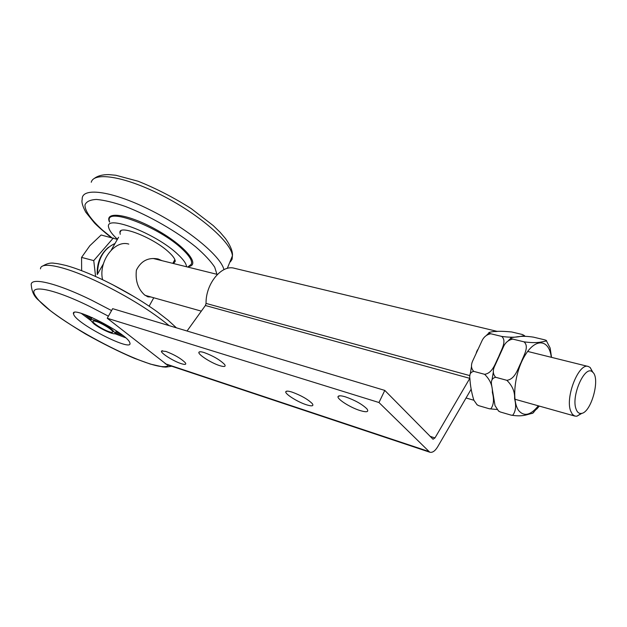 <?xml version="1.0" encoding="UTF-8"?>
<svg xmlns="http://www.w3.org/2000/svg" width="627" height="627" viewBox="0 0 627 627"><rect width="100%" height="100%" fill="white"/><g stroke="black" fill="none" stroke-linecap="round" stroke-linejoin="round"><path stroke-width="0.94" d="M150.935 296.979L147.925 296.869L144.508 294.886C137.909 288.757 135.213 280.504 136.404 270.127C141.059 260.863 148.301 257.148 158.122 258.975L161.915 260.644M118.581 237.249L111.253 250.087M103.4 263.826L97.373 274.367M109.568 331.863C103.8 330.123 92.843 323.305 92.945 321.494C92.914 320.812 93.964 320.797 96.088 321.447C101.84 323.156 112.938 330.068 112.805 331.84C112.836 332.545 111.755 332.553 109.568 331.863M93.885 323.83C100.971 329.441 116.019 335.994 115.211 333.078L112.014 329.606C104.991 323.971 89.661 317.301 90.531 320.225L93.885 323.83M576.017 408.929C570.899 395.731 585.187 364.185 592.546 372.062C600.768 377.877 591.183 413.005 581.26 413.428C578.893 413.695 577.146 412.198 576.017 408.929M592.923 372.422L590.164 367.493L588.361 366.505C578.948 362.414 565.06 396.922 570.625 410.944L572.396 414.345L574.834 416.069L576.871 416.218L581.997 413.264M117.273 239.349L101.135 235L89.818 245.745L81.565 257.407L81.643 270.629M113.385 237.931L93.744 260.613L81.565 257.407M93.744 260.613L95.586 276.452M108.495 247.265C100.508 254.037 96.754 263.128 97.24 274.54M102.577 279.689C98.235 261.451 114.694 239.49 128.778 244.107M97.483 274.179C97.726 259.069 103.573 248.841 115.023 243.488M489.381 408.78L490.886 408.812C493.731 404.76 494.225 399.321 492.367 392.51C492.689 385.785 490.11 379.719 484.624 374.311L484.624 374.311C492.853 373.112 495.369 362.892 498.684 356.677C501.067 350.203 507.219 341.064 501.686 336.417L501.686 336.417C515.01 338.251 520.112 336.448 524.431 335.617L522.456 334.528L511.718 331.973C501.153 330.954 493.825 331.08 489.718 332.334C488.214 332.553 488.574 333.031 490.792 333.768L490.792 333.776C486.607 334.575 483.605 337.067 481.779 341.245L473.142 359.969C470.759 364.6 470.963 368.402 473.746 371.364L473.746 371.372C470.43 372.093 469.153 374.523 469.913 378.653C470.305 385.746 471.606 392.902 473.816 400.12L477.076 404.791L478.683 405.661L476.833 404.58M497.093 409.502L489.381 408.788L478.683 405.661M524.423 335.633L525.105 336.307M484.624 374.311L473.746 371.372M501.694 336.409L490.792 333.768M533.867 412.198L532.66 413.303C527.041 414.228 523.71 417.104 511.24 415.168L512.8 415.199C515.802 411.124 516.397 405.638 514.579 398.748C515.018 391.953 512.447 385.809 506.859 380.323L506.859 380.323C515.292 379.123 517.761 368.739 521.1 362.422C523.474 355.846 529.682 346.566 523.96 341.825L523.96 341.825C537.433 343.69 542.081 341.762 546.454 340.931C546.909 340.657 546.211 340.265 544.369 339.748L533.334 337.122C520.959 335.304 517.416 337.06 511.624 337.553C510.002 337.788 510.378 338.306 512.753 339.097L512.745 339.097C508.278 340.014 505.119 342.718 503.269 347.225L495.103 365.204C492.548 370.079 492.736 374.107 495.667 377.289L495.659 377.297C492.14 378.089 490.792 380.667 491.607 385.041L495.017 405.63L498.59 411.061L500.236 411.955L498.269 410.787M539.283 406.084L536.712 409.125M550.138 348.024L546.462 340.931L550.138 348.016L551.541 357.359M511.24 415.168L500.236 411.955M506.859 380.315L495.659 377.289M523.96 341.817L512.745 339.097M219.787 365.666C211.103 363.041 196.972 353.871 199.018 352.131C199.574 351.535 201.275 351.669 204.104 352.539C213.188 355.909 220.022 359.882 224.591 364.459C226.057 366.662 224.458 367.061 219.787 365.666M181.187 363.644C173.256 361.176 159.681 352.46 161.578 351.002L165.936 351.433C174.635 354.764 181.117 358.558 185.373 362.814C186.517 364.593 185.122 364.867 181.187 363.644M306.438 404.783C297.378 401.946 284.086 393.442 285.881 391.585C286.492 390.833 288.569 391.013 292.111 392.126C301.14 395.457 307.857 399.281 312.27 403.608C313.994 406.108 312.05 406.5 306.438 404.783M360.031 410.544C350.054 407.495 336.26 398.623 338.149 396.413C338.87 395.457 341.362 395.621 345.618 396.915C355.047 400.253 362.132 404.227 366.889 408.82C369.154 411.978 366.866 412.55 360.031 410.544M476.348 352.39L477.515 349.835M495.761 331.597L496.349 331.55M471.198 389.124L437.622 446.879C435.013 451.103 432.387 452.882 429.754 452.2L378.967 402.518L384.79 390.409L433.03 439.237L434.981 437.92L469.889 378.206M497.493 331.456L234.545 268.317C221.793 264.179 205.585 283.741 206.056 303.421L205.39 305.506L187.034 331.009M384.79 390.409L112.641 308.664L107.248 318.25L166.766 364.577M378.967 402.518L107.248 318.25M186.525 266.757C186.384 263.795 183.562 259.727 178.037 254.546C156.013 233.134 102.946 213.164 108.832 227.954C109.654 230.948 112.492 234.678 117.335 239.153M173.514 263.528L175.231 261.349C175.231 259.21 173.17 256.224 169.063 252.391C154.305 238.182 118.965 224.066 119.929 232.539L120.266 234.302M125.557 337.726L114.788 333.674M90.562 320.358L81.314 313.398M129.718 342.467L129.961 343.22C132.266 351.99 79.112 325.248 73.947 315.075L73.453 313.79C70.757 304.722 126.826 333.274 129.718 342.467M112.343 284.54L134.06 296.61M91.534 318.469L87.772 315.679M120.235 333.54L115.885 331.863M84.621 314.48L90.97 319.464M115.329 332.859L122.908 335.539M89.543 316.408L91.675 318.218M116.026 331.612L118.691 332.443M551.29 357.296C549.166 339.395 535.819 337.561 525.152 355.164C514.352 372.454 511.279 401.923 519.101 411.061C524.501 416.743 530.912 414.996 538.327 405.818M428.492 451.385L165.12 363.707M469.952 375.644L206.056 303.421M469.811 378.355L205.39 305.506M434.981 437.92L430.036 436.329M230.36 261.89L232.092 259.249L232.421 255.808C231.637 242.97 200.953 215.594 163.671 196.235C126.395 176.751 93.948 171.226 91.252 182.253M223.925 269.649C220.994 256.098 186.87 227.985 148.873 209.316C110.854 190.498 81.142 187.003 82.208 199.48C81.369 201.941 82.568 206.197 85.797 212.232L94.403 222.891C96.033 224.662 102.765 230.979 111.042 237.367M216.942 274.305L214.708 267.173C210.797 261.24 204.52 254.507 195.875 246.983C176.908 231.575 148.983 215.508 125.149 206.377C113.753 202.427 104.2 200.123 96.464 199.449C90.108 199.754 86.275 201.596 84.959 204.958C84.817 210.931 91.181 219.873 102.444 230.062L111.551 237.492M188.437 266.522C200.977 265.166 185.271 245.964 157.04 230.101C128.864 214.073 103.878 210.445 109.545 222.146M188.845 266.193L191.306 264.241C192.614 261.169 189.777 256.286 182.794 249.601C159.626 226.786 103.377 205.797 109.607 221.676M168.475 365.149C159.791 376.741 50.246 319.911 35.739 296.312C26.499 283.725 51.39 287.558 90.069 306.642L108.408 316.18M171.712 366.223L165.896 367.132L162.769 366.905L150.339 364.075L134.366 358.315C119.295 351.88 103.032 343.776 85.57 334.003C71.188 325.319 59.463 317.56 50.419 310.718L37.871 299.596C34.03 296.14 31.852 291.492 31.35 285.646C28.889 276.562 55.215 282.291 91.714 300.239L111.567 310.569M40.489 268.858C40.637 260.863 66.713 266.577 101.26 283.467C128.786 297.12 151.413 311.172 169.133 325.632M174.87 259.633L172.817 263.356M153.772 297.77L149.132 306.156M93.188 321.063L92.945 321.494M92.075 317.505L90.837 319.692M116.426 330.907L115.211 333.078M592.546 372.062L590.164 367.493M581.26 413.428L576.871 416.218M145.049 295.325L201.338 311.141M514.916 399.234L574.834 416.069M153.106 258.465L217.397 274.422M527.668 351.433L588.11 366.442M524.438 335.617L524.956 336.307M470.274 373.904L471.551 366.137M486.717 335.092L488.919 333M532.66 413.295L539.087 406.03M492.007 379.954L493.371 371.787M508.466 340.516L510.77 338.29M200.287 351.763L199.018 352.131M162.558 350.72L161.578 351.002M287.346 391.13L285.881 391.585M340.077 395.794L338.149 396.413M429.754 452.2L166.578 364.514M473.879 400.245L466.049 397.98M227.287 268.395L232.421 255.808C232.829 253.049 231.661 247.242 225.485 238.566L220.108 232.28L213.196 225.548L191.18 208.579C173.632 197.474 155.935 188.351 138.081 181.227L115.877 175.27L108.863 174.612C102.53 174.541 97.624 175.858 94.152 178.546M188.954 266.107L187.755 267.063M120.909 230.83L119.929 232.539M73.453 313.79L74.135 312.591M42.644 266.083C46.845 263.481 50.818 262.556 54.557 263.316C56.336 263.505 57.175 263.395 66.235 265.527C77.019 268.544 89.747 273.56 104.419 280.582C123.989 290.183 141.639 300.623 157.377 311.901L168.114 320.225L176.391 327.811"/></g></svg>
